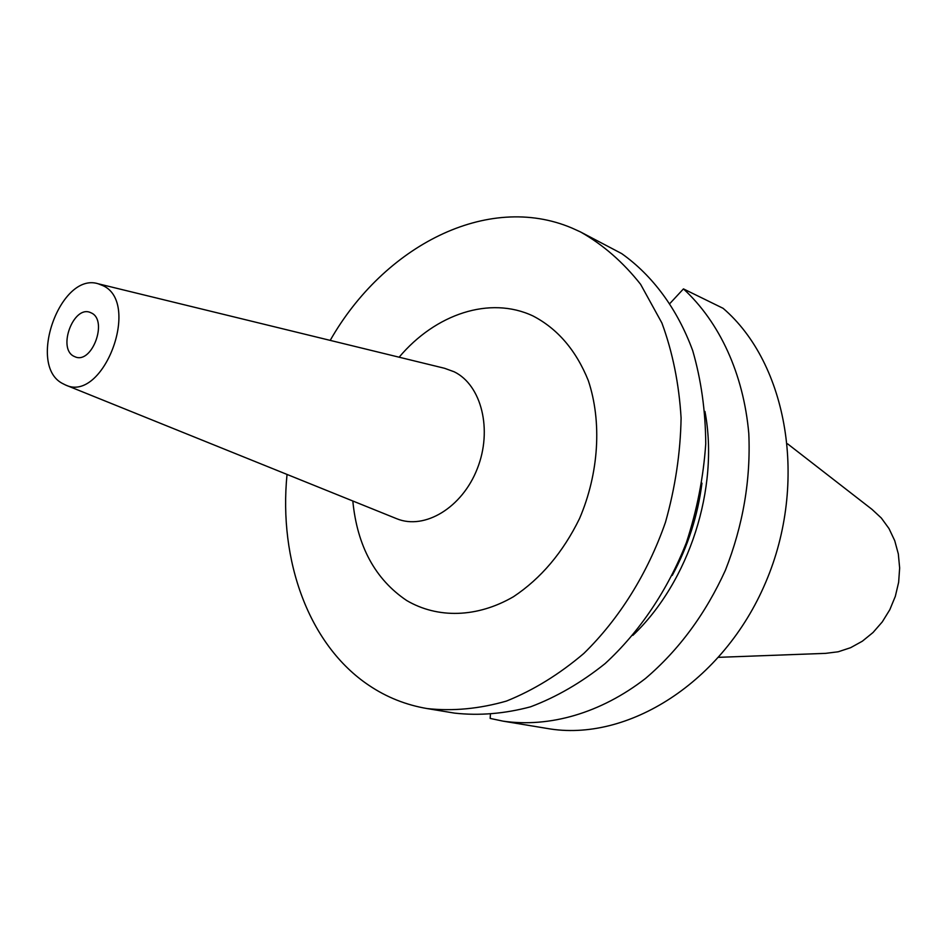 <?xml version="1.0" encoding="UTF-8"?>
<svg xmlns="http://www.w3.org/2000/svg" width="947" height="947" viewBox="0 0 947 947"><rect width="100%" height="100%" fill="white"/><g stroke="black" fill="none" stroke-linecap="round" stroke-linejoin="round"><path stroke-width="1.42" d="M73.535 356.108C57.589 347.857 73.464 305.632 90.012 312.356L91.717 313.126C107.851 320.891 92.214 363.53 75.63 357.043L73.535 356.108M103.282 285.793C141.139 303.348 103.057 403.126 65.556 385.015L62.052 383.251C27.096 364.465 60.644 271.777 98.168 283.769L103.282 285.793M787.62 443.859L871.998 509.368L881.314 518.009L888.984 528.544L894.726 540.666L898.324 553.948L899.65 567.987L898.644 582.275L895.329 596.338L889.813 609.702L882.284 621.895L873.027 632.513L862.35 641.202L850.619 647.689L838.237 651.773L825.63 653.359L718.88 657.325M330.195 340.387C383.748 246.267 487.326 192.099 571.964 228.061L580.535 231.956C603.097 244.74 623.126 262.201 640.61 284.325L661.906 322.998C672.666 352.284 679.058 383.973 681.094 418.065C680.455 452.879 675.247 487.634 665.457 522.318C647.701 573.349 619.279 618.817 583.849 653.43C559.215 674.359 533.41 690.245 506.408 701.088C479.289 708.853 452.844 711.351 427.061 708.557C405.955 704.959 386.625 697.252 369.081 685.45C308.793 645.203 278.489 560.494 287.036 474.435M580.535 231.956L621.694 253.607C652.613 275.541 677.318 308.805 692.707 350.639C701.182 379.865 705.527 410.927 705.74 443.812C703.479 477.134 697.039 510.042 686.421 542.536C667.742 590.159 639.485 632.016 605.086 663.61C581.269 682.669 556.422 697.075 530.545 706.817C504.585 713.742 479.253 715.849 454.524 713.115L427.061 708.557M701.964 483.148C697.797 515.76 687.889 546.514 672.24 575.433M704.959 411.472C719.46 487.965 689.274 581.73 632.856 635.378M503.082 721.152L547.106 728.444C627.139 742.708 723.366 682.515 765.732 582.263C808.537 482.248 787.466 363.399 723.106 308.32L683.45 288.894C719.483 322.075 743.513 373.698 748.793 433.501C750.853 479.691 743.075 525.23 725.461 570.118C705.574 613.845 678.928 649.962 645.523 678.454C600.611 713.257 549.438 727.805 503.082 721.152L490.167 718.418L490.404 714.725M683.45 288.894L670.121 303.265M396.189 518.506L396.817 518.755C424.706 530.225 462.231 507.592 477.3 468.67C492.724 429.902 481.526 385.098 454.205 371.804L444.569 368.288M399.125 357.208C435.466 313.978 489.883 295.642 532.983 315.955C557.594 328.751 576.036 350.272 588.288 380.516C602.067 421.782 598.966 473.311 579.505 518.625C562.956 552.397 540.962 578.416 513.511 596.693C477.039 617.87 437.632 618.64 406.737 600.552C375.19 579.327 357.208 546.147 352.817 500.999M98.168 283.769L444.226 368.205M395.87 518.376L65.556 385.015"/></g></svg>
